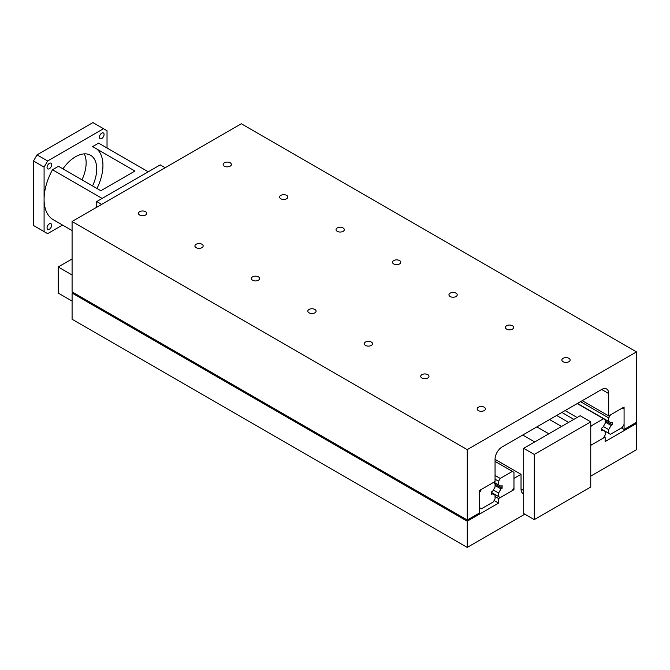 <?xml version="1.0" encoding="UTF-8"?>
<svg xmlns="http://www.w3.org/2000/svg" width="670" height="670" viewBox="0 0 670 670"><rect width="100%" height="100%" fill="white"/><g stroke="black" fill="none" stroke-linecap="round" stroke-linejoin="round"><path stroke-width="1" d="M524.836 514.166L467.258 547.407L467.258 521.201L498.614 503.095L498.614 498.564L513.965 489.703L513.965 478.388L521.025 474.318L521.025 488.983A9.983 5.762 120 0 0 523.094 493.556A9.983 5.762 120 0 0 523.706 493.832M590.747 445.374L605.144 437.066L605.144 441.597L636.5 423.49L636.5 449.696L590.747 476.11M549.576 419.554L561.561 426.472M556.636 415.484L568.612 422.393M604.273 436.564L605.144 437.066M635.487 422.904L636.5 423.49M467.258 521.201L72.084 293.05L72.084 319.255L467.258 547.407M494.117 500.498L498.614 503.095M72.084 293.05L73.105 292.463M495.055 496.512L498.614 498.564M513.086 489.192L513.965 489.703M495.055 459.327L521.025 474.318M224.35 166.16A4.129 2.387 180 0 1 223.144 164.477A4.129 2.387 180 0 1 225.69 162.274A4.129 2.387 180 0 1 230.195 162.785A4.129 2.387 180 0 1 231.41 164.477A4.129 2.387 180 0 1 228.855 166.679A4.129 2.387 180 0 1 224.35 166.16M478.388 410.609A4.129 2.387 180 0 1 477.182 408.918A4.129 2.387 180 0 1 479.728 406.715A4.129 2.387 180 0 1 484.234 407.234A4.129 2.387 180 0 1 485.44 408.918A4.129 2.387 180 0 1 482.894 411.12A4.129 2.387 180 0 1 478.388 410.609M139.67 215.053A4.129 2.387 180 0 1 138.464 213.362A4.129 2.387 180 0 1 141.018 211.159A4.129 2.387 180 0 1 145.516 211.678A4.129 2.387 180 0 1 146.73 213.362A4.129 2.387 180 0 1 144.176 215.564A4.129 2.387 180 0 1 139.67 215.053M280.805 198.756A4.129 2.387 180 0 1 279.599 197.064A4.129 2.387 180 0 1 282.145 194.861A4.129 2.387 180 0 1 286.651 195.38A4.129 2.387 180 0 1 287.857 197.064A4.129 2.387 180 0 1 285.311 199.275A4.129 2.387 180 0 1 280.805 198.756M196.126 247.64A4.129 2.387 180 0 1 194.92 245.957A4.129 2.387 180 0 1 197.466 243.754A4.129 2.387 180 0 1 201.971 244.265A4.129 2.387 180 0 1 203.178 245.957A4.129 2.387 180 0 1 200.632 248.16A4.129 2.387 180 0 1 196.126 247.64M337.261 231.343A4.129 2.387 180 0 1 336.047 229.659A4.129 2.387 180 0 1 338.601 227.457A4.129 2.387 180 0 1 343.099 227.976A4.129 2.387 180 0 1 344.313 229.659A4.129 2.387 180 0 1 341.759 231.862A4.129 2.387 180 0 1 337.261 231.343M252.582 280.236A4.129 2.387 180 0 1 251.367 278.553A4.129 2.387 180 0 1 253.922 276.341A4.129 2.387 180 0 1 258.419 276.861A4.129 2.387 180 0 1 259.633 278.553A4.129 2.387 180 0 1 257.079 280.755A4.129 2.387 180 0 1 252.582 280.236M393.709 263.938A4.129 2.387 180 0 1 392.503 262.255A4.129 2.387 180 0 1 395.049 260.052A4.129 2.387 180 0 1 399.555 260.563A4.129 2.387 180 0 1 400.76 262.255A4.129 2.387 180 0 1 398.215 264.457A4.129 2.387 180 0 1 393.709 263.938M309.029 312.831A4.129 2.387 180 0 1 307.823 311.14A4.129 2.387 180 0 1 310.369 308.937A4.129 2.387 180 0 1 314.875 309.456A4.129 2.387 180 0 1 316.081 311.14A4.129 2.387 180 0 1 313.535 313.342A4.129 2.387 180 0 1 309.029 312.831M450.165 296.534A4.129 2.387 180 0 1 448.95 294.842A4.129 2.387 180 0 1 451.505 292.639A4.129 2.387 180 0 1 456.01 293.159A4.129 2.387 180 0 1 457.216 294.842A4.129 2.387 180 0 1 454.67 297.053A4.129 2.387 180 0 1 450.165 296.534M365.485 345.418A4.129 2.387 180 0 1 364.271 343.735A4.129 2.387 180 0 1 366.825 341.533A4.129 2.387 180 0 1 371.331 342.043A4.129 2.387 180 0 1 372.537 343.735A4.129 2.387 180 0 1 369.991 345.938A4.129 2.387 180 0 1 365.485 345.418M506.62 329.121A4.129 2.387 180 0 1 505.406 327.437A4.129 2.387 180 0 1 507.961 325.235A4.129 2.387 180 0 1 512.458 325.754A4.129 2.387 180 0 1 513.672 327.437A4.129 2.387 180 0 1 511.118 329.64A4.129 2.387 180 0 1 506.62 329.121M421.941 378.014A4.129 2.387 180 0 1 420.727 376.331A4.129 2.387 180 0 1 423.281 374.12A4.129 2.387 180 0 1 427.778 374.639A4.129 2.387 180 0 1 428.993 376.331A4.129 2.387 180 0 1 426.438 378.533A4.129 2.387 180 0 1 421.941 378.014M563.068 361.716A4.129 2.387 180 0 1 561.862 360.033A4.129 2.387 180 0 1 564.408 357.83A4.129 2.387 180 0 1 568.914 358.341A4.129 2.387 180 0 1 570.12 360.033A4.129 2.387 180 0 1 567.574 362.236A4.129 2.387 180 0 1 563.068 361.716M636.5 422.318L624.08 429.487L624.08 407.033L608.695 415.911L608.695 393.566A9.983 5.762 120 0 0 606.626 389.002A9.983 5.762 120 0 0 601.643 389.496L502.115 446.957A9.983 5.762 120 0 0 495.055 459.176L495.055 481.521L479.678 490.398L479.678 512.86L467.258 520.029L467.258 449.629L636.5 351.918L636.5 422.318M621.425 427.954L624.08 429.487M582.289 400.668L608.695 415.911M467.258 449.629L72.084 221.477L72.084 291.877L467.258 520.029M72.084 221.477L241.334 123.766L636.5 351.918M611.099 425.442L612.229 424.797L612.229 422.184L611.099 422.837L608.695 421.455L608.695 417.946L610.462 414.889L622.313 408.047L624.08 409.069L624.08 424.386L622.313 427.443L610.462 434.286L608.695 433.264L608.695 429.604L611.099 425.442L605.169 422.025M605.169 420.718L612.229 424.797M577.49 403.441L608.695 421.455M580.53 401.682L608.695 417.946M601.643 429.194L608.695 433.264M603.352 426.514L608.695 429.604M495.055 495.205L495.055 498.874L493.296 501.931L481.437 508.773L479.678 507.76L479.678 492.442L481.437 489.385L493.296 482.542L495.055 483.556L495.055 487.065L492.659 491.219L491.529 491.872L491.529 494.477L492.659 493.824L495.055 495.205M491.529 493.17L492.659 493.824M590.747 426.907L591.401 425.768L603.553 418.758L605.169 419.688L605.169 423.356L602.766 427.51L601.643 428.163L601.643 430.776L602.766 430.123L605.169 431.505L605.169 435.014L603.402 438.063L591.551 444.913L590.747 444.444M561.87 412.46L573.855 419.378M565.111 410.584L577.088 417.502M590.747 425.391L591.401 425.768M577.255 403.575L603.553 418.758M601.643 429.47L602.766 430.123M498.589 496.545L498.589 493.045L500.984 488.882L502.115 488.237L502.115 485.624L500.984 486.278L498.589 484.896L498.589 481.228L500.205 478.422L512.349 471.412L513.965 472.342L513.965 487.668L512.207 490.716L500.348 497.567L491.529 492.475M493.346 490.021L498.589 493.045M495.055 485.465L500.984 488.882M495.055 484.159L502.115 488.237M493.899 482.191L498.589 484.896M495.055 479.192L498.589 481.228M495.055 475.449L500.205 478.422M495.055 461.429L512.349 471.412M165.18 167.734L160.239 164.879L96.731 201.553L96.731 207.256M101.664 204.4L96.731 201.553M72.084 258.963L58.198 266.978L58.198 293.058L72.084 301.073M72.084 274.993L58.198 266.978M47.051 167.391A3.275 1.893 -60 0 1 48.475 164.1A3.275 1.893 -60 0 1 51.004 163.22A3.275 1.893 -60 0 1 51.674 164.72A3.275 1.893 -60 0 1 50.25 168.011A3.275 1.893 -60 0 1 47.729 168.89A3.275 1.893 -60 0 1 47.051 167.391M47.051 227.884A3.275 1.893 -60 0 1 48.475 224.592A3.275 1.893 -60 0 1 51.004 223.713A3.275 1.893 -60 0 1 51.674 225.212A3.275 1.893 -60 0 1 50.25 228.503A3.275 1.893 -60 0 1 47.729 229.383A3.275 1.893 -60 0 1 47.051 227.884M99.436 137.149A3.275 1.893 -60 0 1 100.868 133.849A3.275 1.893 -60 0 1 103.389 132.978A3.275 1.893 -60 0 1 104.068 134.469A3.275 1.893 -60 0 1 102.636 137.769A3.275 1.893 -60 0 1 100.115 138.648A3.275 1.893 -60 0 1 99.436 137.149M72.084 230.572L53.307 219.727A44.505 25.695 -60 0 1 52.503 219.232A44.505 25.695 -60 0 1 44.086 199.35A44.505 25.695 -60 0 1 52.503 169.745L102.158 198.412M148.263 171.796L98.607 143.129L92.602 146.596L134.946 171.043L100.852 190.724L58.508 166.277L52.503 169.745M81.966 179.828A29.941 17.286 120 0 0 86.145 162.844A29.941 17.286 120 0 0 84.269 153.874M62.938 168.84A29.941 17.286 -60 0 1 90.525 155.247A29.941 17.286 -60 0 1 96.723 168.957A29.941 17.286 -60 0 1 92.552 185.933M96.983 149.125A38.718 22.353 -60 0 1 96.983 188.496M62.519 225.045L47.612 233.654L44.086 231.619L44.086 167.081L47.612 160.968L103.498 128.707L107.032 130.742L107.032 147.986M103.498 128.707L92.921 122.593L37.026 154.862L33.5 160.968L33.5 225.505L44.086 231.619M47.612 160.968L37.026 154.862M44.086 167.081L33.5 160.968M534.292 454.436L534.292 519.619L590.747 487.031L590.747 421.84L580.161 415.735L523.706 448.322L534.292 454.436L590.747 421.84M534.292 519.619L523.706 513.513L523.706 448.322M522.759 435.039L534.744 441.949M521.025 488.983L523.706 490.532M536.879 426.891L548.856 433.808M601.643 389.496L608.695 393.566"/></g></svg>

